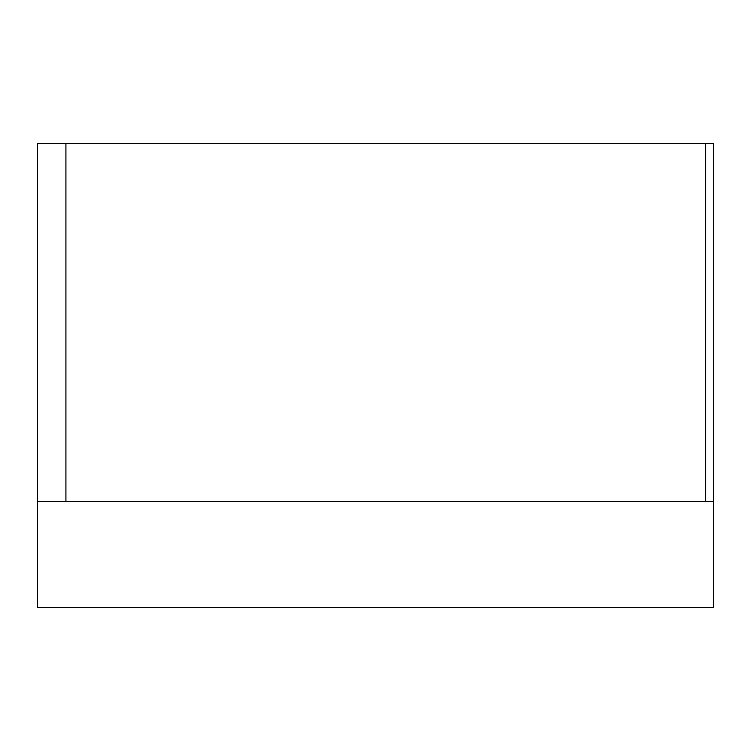 <?xml version="1.0" encoding="UTF-8"?>
<svg xmlns="http://www.w3.org/2000/svg" width="751" height="751" viewBox="0 0 751 751"><rect width="100%" height="100%" fill="white"/><g stroke="black" fill="none" stroke-linecap="round" stroke-linejoin="round"><path stroke-width="1.13" d="M37.55 607.428L713.45 607.428L713.45 143.572L37.55 143.572L37.55 607.428M713.45 501.405L65.919 501.405L65.919 143.572M65.919 501.405L37.55 501.405M705.687 501.405L705.687 143.572"/></g></svg>
